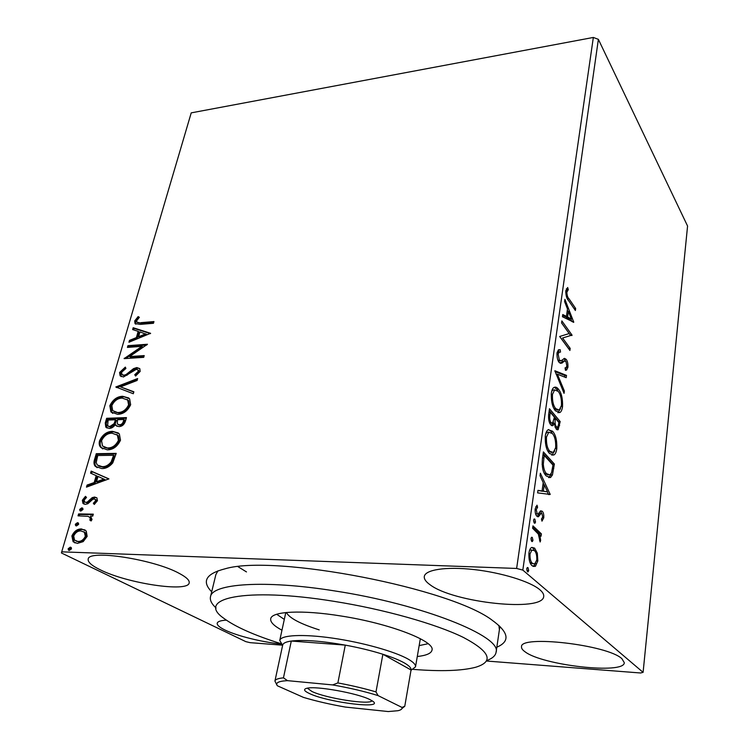<?xml version="1.0" encoding="UTF-8"?>
<svg xmlns="http://www.w3.org/2000/svg" width="749" height="749" viewBox="0 0 749 749"><rect width="100%" height="100%" fill="white"/><g stroke="black" fill="none" stroke-linecap="round" stroke-linejoin="round"><path stroke-width="1.12" d="M211.695 591.785C201.462 581.402 205.909 573.743 225.046 568.809C274.452 553.886 452.845 588.555 493.057 620.912L494.125 621.67C508.992 633.045 509.891 641.565 496.821 647.211M216.096 608.01C211.621 603.919 209.748 600.174 210.488 596.784C211.92 583.64 264.144 579.66 334.232 590.849C422.811 604.274 502.457 636.613 496.072 652.295L499.892 626.379L499.405 629.666L498.89 625.462M100.244 569.802C127.339 583.471 188.252 592.609 189.179 582.9C189.712 580.363 186.398 577.189 179.226 573.378C154.107 559.372 88.148 549.195 88.204 559.147C87.661 562.068 91.678 565.626 100.244 569.802M524.993 651.742C542.014 665.234 624.507 674.737 624.291 662.678L621.96 658.764C607.776 644.795 519.357 634.712 521.529 646.864C521.351 648.353 522.512 649.982 524.993 651.742M430.048 584.735C453.136 602.645 543.137 612.476 543.708 596.419C543.971 594.378 542.679 592.141 539.814 589.706C530.255 581.514 501.409 572.592 473.817 569.54C446.189 566.441 425.282 569.68 424.308 576.449C423.943 579.005 425.853 581.767 430.048 584.735M226.329 620.153C220.721 620.481 217.687 621.492 217.219 623.196C216.91 625.078 219.504 627.353 225 630.031C237.133 635.985 262.468 642.239 281.184 643.99M593.339 37.45L191.229 112.865L61.708 551.835L516.632 568.454L593.339 37.45L598.376 39.351L522.821 570.101L643.101 672.359L640.535 672.986L486.438 661.021M282.429 645.17L250.091 642.661L245.822 641.64L61.427 552.968L61.708 551.835M86.238 531.004L87.165 536.387L83.176 541.639L77.353 543.399L73.093 541.714L71.885 535.956C74.17 531.163 77.39 528.831 81.547 528.972L86.238 531.004M78.608 513.926L93.307 514.16L92.745 516.108L90.573 516.07L92.033 519.497L91.097 520.976L89.786 520.012L90.301 519.151L89.786 517.297L87.914 516.323L78.036 515.855L78.608 513.926L79.609 514.451L93.157 514.666M97.436 500.735L94.262 504.442L93.325 503.291L95.591 500.838L95.282 499.414L94.14 498.965L92.67 499.414L87.839 503.74L85.386 504.339L82.961 503.422L82.353 500.257L85.48 496.344L86.51 497.448L84.206 500.06L84.59 501.924L85.873 502.42L87.399 501.98L92.183 497.645L94.627 497.046L96.911 497.879L97.436 500.735M94.617 459.315L96.265 453.697L116.217 453.379L112.762 462.901C109.345 466.889 105.618 468.771 101.592 468.528L95.207 466.262C93.822 464.558 93.625 462.236 94.617 459.315L95.582 459.886L97.22 454.278L96.265 453.697M106.639 418.298L126.459 417.605L125.495 420.966C124.297 424.599 122.124 426.481 118.96 426.612L115.955 425.535L115.374 424.514C113.633 427.061 111.582 428.362 109.223 428.419L105.796 427.145L105.263 423.007L106.639 418.298L107.584 418.897L126.272 418.251M115.823 386.971L137.647 378.535L137.095 380.473L120.495 386.877L133.856 391.783L133.294 393.74L115.823 386.971L116.741 387.598L137.329 379.649M127.424 347.396L127.929 345.673L147.469 344.259L129.577 356.571L144.22 355.597L143.714 357.348L124.128 358.631L141.926 346.356L127.424 347.396M140.981 322.66L153.957 321.574L153.47 323.287L140.297 324.383L134.989 323.54L134.708 320.918L138.144 316.584L139.37 317.314L136.683 320.731L136.898 322.136L141.861 323.343L153.742 322.351M150.605 333.305L128.94 342.237L129.483 340.374L136.365 337.612L138.181 331.358L132.648 329.579L133.191 327.725L150.605 333.305M119.578 372.478L125.336 367.104L125.907 368.471L121.619 372.234L121.937 374.491L123.988 375.24L126.075 374.547L133.491 368.648L136.758 367.562L139.782 368.611L140.194 371.392L135.569 376.026L134.745 374.715L138.172 371.485L137.975 369.922L136.327 369.323L123.445 377L120.093 375.736L119.578 372.478L120.495 373.114L125.71 368.002M122.686 396.296L129.605 398.768L130.654 404.732C127.62 411.014 123.257 414.206 117.556 414.319L110.889 411.884L109.831 405.733C112.827 399.629 117.116 396.483 122.686 396.296L128.828 398.009M112.528 431.349L119.334 433.849L120.505 440.197C117.415 446.61 113.005 449.821 107.276 449.821L100.769 447.406C99.233 445.852 98.831 443.661 99.533 440.824C102.594 434.589 106.92 431.433 112.528 431.349L118.389 432.988M108.914 478.883L86.463 487.14L87.062 485.071L94.187 482.543L96.2 475.634L90.563 473.153L91.163 471.102L108.914 478.883M81.8 507.841L82.736 508.196L82.999 509.47L80.864 511.052L79.937 510.696L79.666 509.423L81.8 507.841L82.802 508.374L80.667 509.957L79.666 509.423M77.465 522.662L78.383 523.017L78.664 524.319L76.52 525.91L75.612 525.564L75.321 524.253L77.465 522.662L78.467 523.186L76.332 524.768L75.321 524.253M70.294 547.154L71.192 547.5L71.492 548.858L69.329 550.449L68.449 550.112L68.14 548.745L70.294 547.154L71.314 547.65L69.161 549.242L68.14 548.745M537.323 553.183L537.829 560.889L535.544 566.122L532.174 565.804C529.712 563.716 528.635 559.437 528.953 552.977C529.459 549.916 530.339 548.099 531.603 547.528L534.636 548.137L537.323 553.183L535.975 553.146M532.951 525.864L541.396 533.868L541.068 536.218L539.842 535.067L540.647 540.46L540.113 541.986L538.334 534.065L532.614 528.251L532.951 525.864M543.774 517.802L541.976 521.154L541.452 519.085L542.744 516.95L541.939 513.608L541.106 513.421L538.522 516.641L536.921 516.239C535.563 514.938 534.983 512.485 535.179 508.88L537.005 505.182L537.595 507.298L536.256 509.638L537.211 513.842L538.091 514.076L540.609 510.827L542.22 511.239C543.437 512.391 543.952 514.582 543.774 517.802L542.529 517.784M542.416 458.762L543.381 451.9L554.382 464.043L552.444 474.95L550.562 477.497L546.283 475.98C543.016 472.862 541.724 467.123 542.416 458.762M549.476 408.72L560.186 421.565L558.145 429.72L556.123 428.98L554.213 423.625L552.902 425.638L550.815 424.889C549.026 422.736 548.305 419.262 548.671 414.45L549.476 408.72M554.84 370.718L566.506 375.399L566.197 377.683L557.378 374.191L564.371 391.025L564.053 393.337L554.84 370.718M561.572 322.959L561.862 320.89L572.021 335.084L562.602 338.005L570.195 348.397L569.914 350.457L559.662 336.488L569.174 333.548L561.572 322.959M569.062 298.851L575.653 308.494L575.382 310.498L568.678 300.733C566.731 298.86 565.776 295.537 565.804 290.734L567.676 287.494L568.304 289.666L566.853 292.241C567.002 295.462 567.742 297.662 569.062 298.851L567.536 298.973M643.101 672.359L687.573 226.039L598.376 39.351M573.781 322.229L562.452 316.752L562.771 314.514L566.431 316.415L567.47 308.972L564.596 301.547L564.905 299.328L573.781 322.229L573.163 322.276M557.041 352.798L558.445 349.811L560.205 349.699L560.495 352.105L559.1 352.227L558.145 354.08L559.391 360.269L561.404 360.625L564.493 358.35L566.207 359.361C567.527 361.093 568.098 363.752 567.911 367.356L566.581 370.043L565.467 370.334L565.064 367.862L566.075 367.6L566.871 365.952L565.954 361.505L564.428 361.018L561.928 363.134L559.082 362.366C557.509 360.26 556.825 357.067 557.041 352.798M558.445 389.19C561.45 392.813 562.817 398.637 562.536 406.688C562.04 409.937 561.132 411.894 559.831 412.54L555.496 410.855C552.416 407.278 551.039 401.352 551.358 393.094C551.863 389.957 552.743 388.076 553.998 387.448C555.515 386.709 557.003 387.289 558.445 389.19L556.788 389.265L558.127 391.315M552.603 431.246C555.692 434.673 557.087 440.487 556.797 448.698C556.245 452.209 555.262 454.306 553.839 454.989L549.569 453.548C546.405 450.177 544.991 444.269 545.319 435.824C545.881 432.426 546.854 430.394 548.24 429.739L552.603 431.246L550.927 431.293L552.65 433.896M550.225 494.443L537.604 492.879L537.96 490.352L542.051 490.998L543.222 482.59L540.029 475.709L540.375 473.209L550.225 494.443L548.511 494.565M534.833 519.132L535.526 522.044L534.936 523.242L534.28 523.083L533.578 520.181L534.168 518.982L534.833 519.132L533.99 519.123M532.267 537.398L532.96 540.301L532.352 541.536L531.696 541.396L530.994 538.484L531.603 537.248L532.267 537.398L531.444 537.379M528.008 567.648L528.719 570.541L528.064 571.852L527.427 571.73L526.716 568.828L527.362 567.527L528.008 567.648L527.23 567.62M522.821 570.101L516.632 568.454M217.931 570.85L215.881 574.558L210.488 596.784M238.088 566.731L246.477 571.918M574.09 308.616L575.653 308.494M566.384 288.768L566.684 289.797L568.304 289.666M566.684 289.797L565.785 290.865M565.748 291.249L567.18 291.127M565.692 292.335L566.853 292.241M562.639 315.413L564.802 316.537L566.431 316.415M567.339 309.927L567.901 311.359M570.869 319.008L571.88 321.611M566.066 316.443L565.963 317.136L569.746 319.093L571.365 318.98L568.388 311.322L567.592 317.024L571.365 318.98M565.963 317.136L567.592 317.024M567.133 311.415L568.388 311.322M561.581 322.894L570.401 335.187L572.021 335.084M570.401 335.187L571.964 335.515M570.345 335.618L562.602 338.005M560.954 338.108L568.575 348.491L570.195 348.397M558.501 349.774L560.205 349.699M558.557 349.792L558.848 352.199L557.069 352.648M556.928 354.146L558.145 354.08M557.986 360.344L559.391 360.269M558.174 360.812L560.514 360.934M563.8 358.687L564.568 359.445L566.207 359.361M564.568 359.445L565.429 360.999M565.383 369.791L566.281 367.441L567.911 367.356M563.725 361.046L564.456 361.009M562.817 361.093L561.432 362.319L563.079 362.235M561.432 362.319L560.14 363.293M554.972 371.523L564.868 375.474L566.506 375.399M564.868 375.474L564.652 377.075M556.104 374.247L557.378 374.191M563.108 391.072L564.371 391.025M561.226 406.726L562.536 406.688M560.542 408.589L557.874 412.736M554.316 387.299L556.788 389.265M553.942 408.486L557.565 410.134M554.672 389.883L552.921 389.995L551.676 391.381M555.805 408.682L559.269 410.059L561.46 405.462C561.675 398.945 560.58 394.246 558.155 391.343L554.597 389.929L552.472 394.386C552.21 401.043 553.314 405.818 555.805 408.682L554.129 408.739M551.208 394.433L552.472 394.386M549.223 410.489L558.529 421.612L560.186 421.565M557.724 427.145L556.741 429.561M551.479 425.498L552.537 423.662L554.213 423.625M549.644 422.932L551.723 423.185M555.046 427.117L557.003 427.267M553.361 422.033L553.464 423.644M558.501 424.702L558.81 422.445L555.412 418.382L555.252 419.496C554.794 422.754 555.178 425.179 556.404 426.771L557.574 427.258L558.501 424.702M554.925 426.808L556.404 426.771M553.951 419.534L555.252 419.496M554.12 418.41L555.412 418.382M554.157 418.167L554.307 417.062L550.29 412.259L549.935 414.777C549.42 418.26 549.822 420.891 551.124 422.679L552.547 423.157L554.157 418.167M549.56 422.717L551.124 422.679M548.624 414.815L549.935 414.777M548.97 412.306L550.29 412.259M555.477 448.717L556.797 448.698M554.719 450.879L551.779 455.186M548.614 429.561L550.927 431.293M547.641 450.655L551.517 452.565M548.933 432.164L547.107 432.276L545.712 433.811M549.878 451.31L553.314 452.48L555.692 447.546C555.917 440.899 554.784 436.208 552.303 433.465L548.792 432.239L546.47 437.051C546.19 443.848 547.332 448.604 549.878 451.31L548.193 451.338M545.178 437.079L546.47 437.051M543.156 453.548L552.706 464.062L554.382 464.043M552.706 464.062L552.622 464.67M551.189 473.565L550.758 474.96L552.444 474.95M550.758 474.96L548.586 477.628M544.102 472.731L544.907 473.714L548.249 474.96M552.968 465.054L544.214 455.429L543.306 464.268C543.727 468.977 544.823 472.123 546.601 473.705L550.019 474.913L551.573 472.647L552.968 465.054M542.885 455.448L544.214 455.429M544.907 473.714L546.601 473.705M542.051 464.277L543.306 464.268M537.922 490.614L542.051 490.998M543.175 482.927L544.036 484.781M547.332 491.868L548.53 494.434M541.658 490.998L547.538 491.868L544.242 484.781L543.343 491.204L547.538 491.868M541.63 491.204L543.343 491.204M542.922 484.781L544.242 484.781M541.836 518.795L541.564 519.516M539.982 513.411L541.106 513.421M539.392 513.402L537.108 516.398M537.66 516.726L538.334 516.735M535.722 506.773L537.595 507.298M535.095 509.629L536.256 509.638M535.582 513.823L537.211 513.842M535.619 513.936L536.368 514.048M540.31 511.043L542.22 511.239M540.506 511.221L541.733 513.449M533.616 520.003L533.794 522.016L535.526 522.044M532.745 527.296L539.673 533.831L541.396 533.868M539.673 533.831L539.505 535.058M538.887 535.039L539.842 535.067M539.533 540.432L540.647 540.46M531.041 538.25L531.219 540.254L532.96 540.301M536.63 560.851L537.829 560.889M535.591 563.192L533.803 566.057L535.544 566.122M533.803 566.057L533.129 566.441M531.874 547.397L534.636 548.137M532.895 548.081L534.964 551.273M530.039 562.527L533.082 563.791M530.751 563.314L534.795 563.857L536.799 559.962C536.949 555.206 536.115 552.06 534.29 550.524L530.161 549.991L529.477 550.571M528.841 553.895L530.02 553.923C529.833 558.726 530.657 561.872 532.502 563.379M530.161 549.991L531.912 550.038L530.02 553.923M526.781 568.472L526.959 570.476L528.719 570.541M134.989 323.54L135.831 324.186L135.588 321.593L134.708 320.918M135.588 321.593L139.024 317.258L138.144 316.584M137.47 322.566L141.861 323.343M130.167 341.741L130.382 341.029L129.483 340.374M130.382 341.029L137.254 338.276L136.365 337.612M137.254 338.276L139.071 332.032L138.181 331.358M133.64 329.897L134.08 328.399L133.191 327.725M134.08 328.399L150.418 333.633M138.574 336.722L139.464 337.387L146.71 334.485L139.96 331.929L138.574 336.722L145.83 333.811M128.538 347.311L128.828 346.328L127.929 345.673M128.828 346.328L146.738 345.046M144.014 356.327L130.485 357.217L129.577 356.571M124.737 358.593L124.25 358.237M125.682 358.528L142.816 347.021L141.926 346.356M122.752 375.062L124.905 375.876L123.988 375.24M124.905 375.876L126.993 375.183L126.075 374.547M126.993 375.183L134.399 369.294L133.491 368.648M134.399 369.294L137.657 368.208L136.758 367.562M137.657 368.208L139.717 368.536M135.934 375.811L134.745 374.715M135.653 375.352L139.071 372.131L138.172 371.485M139.071 372.131L138.209 370.081M121.254 376.635L120.495 373.114M133.781 392.045L120.495 386.877M112.762 413.382L111.826 412.493L110.758 406.342L109.831 405.733M110.758 406.342C113.764 400.247 118.042 397.101 123.613 396.923M114.204 411.763L119.025 413.12C123.529 413.027 127.03 410.489 129.511 405.518L128.613 400.659L127.152 399.498M118.089 412.502C122.602 412.409 126.104 409.872 128.585 404.9L127.695 400.041L122.181 398.084C117.724 398.215 114.288 400.715 111.854 405.593L112.696 410.611L119.025 413.12M129.511 405.518L128.585 404.9M117.05 426.303L115.374 424.514M107.06 428.063L106.208 423.606L105.263 423.007M106.208 423.606L107.584 418.897M108.605 426.434L110.693 427.192L115.065 424.224L116.404 420.395L115.468 419.786L108.128 420.039L107.603 425.769L109.747 426.593L114.12 423.616L115.468 419.786M118.258 424.617L120.392 425.385C122.265 425.32 123.566 424.196 124.278 422.005L124.821 420.114L123.885 419.506L117.499 419.721L117.303 424L119.456 424.786C121.329 424.72 122.63 423.588 123.342 421.397L123.885 419.506M124.278 422.005L123.342 421.397M120.392 425.385L119.456 424.786M115.065 424.224L114.12 423.616M110.693 427.192L109.747 426.593M102.782 448.941L101.724 447.986C100.197 446.432 99.786 444.241 100.488 441.414L99.533 440.824M100.488 441.414C103.54 435.178 107.865 432.033 113.474 431.948M104.167 447.256L108.774 448.548C113.305 448.539 116.844 445.992 119.363 440.918L118.361 435.74L116.75 434.523M107.819 447.958C112.359 447.949 115.889 445.412 118.417 440.328L117.415 435.141L112.004 433.184C107.528 433.231 104.045 435.74 101.574 440.712L102.501 446.02L108.774 448.548M119.363 440.918L118.417 440.328M97.22 454.278L116.039 453.978M97.155 467.685L96.181 466.833C94.795 465.129 94.589 462.807 95.582 459.886M98.756 466.056L103.109 467.217C106.405 467.423 109.401 465.85 112.097 462.498L114.569 455.869L113.614 455.289L97.745 455.523L96.209 462.507L97.248 465.007L102.145 466.646C105.44 466.852 108.436 465.279 111.142 461.927L113.614 455.289M112.097 462.498L111.142 461.927M103.109 467.217L102.145 466.646M87.736 486.681L88.045 485.624L87.062 485.071M88.045 485.624L95.17 483.096L94.187 482.543M95.17 483.096L97.173 476.195L96.2 475.634M91.565 473.593L92.136 471.673L91.163 471.102M92.136 471.673L108.877 479.004M96.481 481.729L97.454 482.281L104.963 479.613L98.016 476.43L96.481 481.729L103.989 479.051M94.599 504.189L93.325 503.291M94.308 503.834L96.574 501.381L95.591 500.838M96.574 501.381L96.265 499.958L95.376 499.527M84.178 504.171L83.345 500.8L82.353 500.257M83.345 500.8L86.172 497.083M86.865 502.963L88.391 502.523L87.399 501.98M88.391 502.523L90.498 500.491L89.505 499.948M90.498 500.491L93.166 498.188L92.183 497.645M93.166 498.188L95.61 497.589L94.627 497.046M95.61 497.589L96.771 497.748M80.789 511.043L80.667 509.957M91.209 520.855L89.786 520.012M90.788 520.546L91.303 519.675L90.301 519.151M91.303 519.675L90.779 517.821L89.496 517.044M79.188 515.874L79.609 514.451M76.464 525.901L76.332 524.768M75.05 542.969L74.104 542.22L72.906 536.471L71.885 535.956M72.906 536.471C75.181 531.678 78.402 529.346 82.559 529.487L81.547 528.972M82.559 529.487L85.049 529.955M76.164 541.106L78.935 541.93C82.044 542.098 84.515 540.404 86.35 536.846L85.386 532.754L83.804 531.762M77.915 541.424C81.032 541.593 83.504 539.889 85.339 536.331L84.384 532.239L80.967 530.929C77.877 530.769 75.452 532.464 73.692 536.003L74.535 540.095L78.935 541.93M86.35 536.846L85.339 536.331M69.329 550.449L69.161 549.242M413.242 669.381C440.992 671.581 461.815 670.87 475.699 667.247C494.265 661.573 490.164 651.639 463.416 637.446C435.946 623.926 384.003 609.227 333.651 601.278C244.586 586.879 195.086 598.432 223.773 618.281C235.298 626.838 254.332 635.302 280.884 643.653M419.159 645.61L428.138 643.709M281.961 630.218C273.937 625.892 270.183 622.091 270.707 618.796C271.503 611.324 302.025 609.639 341.16 616.015C390.051 623.561 435.384 641.275 431.995 650.151C431.246 653.4 426.34 655.515 417.287 656.517M496.072 652.295C495.492 655.712 492.355 658.483 486.672 660.599M276.699 614.274L284.311 619.404M286.418 612.495C289.226 618 300.152 623.795 319.205 629.881M369.922 699.594L372.309 700.924C386.194 709.612 328.249 702.618 309.515 693.565C303.925 690.971 303.102 689.192 307.024 688.228C316.097 685.738 357.732 693.237 369.922 699.594M307.352 688.172L311.912 691.467C326.087 698.358 369.987 705.193 372.028 700.736M401.988 707.421L404.769 706.251L411.051 669.971C411.341 667.996 409.048 665.618 404.179 662.837C399.189 660.047 392.092 657.191 382.879 654.261C371.541 650.694 359.005 647.651 345.28 645.114C321.527 640.938 303.532 639.58 291.295 641.041C285.987 641.809 283.122 643.148 282.691 645.058L274.93 681.047C275.295 679.418 278.141 678.351 283.459 677.845L287.504 680.654C278.497 681.141 275.126 682.854 277.383 685.784L303.476 697.394C316.181 701.167 330.131 704.388 345.326 707.065L388.244 711.55L397.925 710.717C401.052 710.015 402.41 708.919 401.988 707.421L378.105 695.606C364.707 691.449 349.549 687.891 332.631 684.923L287.504 680.654M282.626 645.338L279.742 640.461C280.697 635.049 302.662 633.813 332.65 638.139C362.6 642.427 395.135 651.593 408.336 659.223C413.457 662.191 415.845 664.728 415.508 666.853L410.995 670.289M404.769 706.251L411.051 669.971L382.879 654.261L375.989 691.907L378.105 695.606M332.631 684.923L337.883 682.929L345.28 645.114L291.295 641.041L283.459 677.845M276.98 685.195L274.93 681.047M404.76 706.279L401.97 708.507M337.883 682.929C351.768 685.513 364.473 688.509 375.989 691.907M558.361 425.591L559.643 425.554M552.481 468.443L553.783 468.434M542.538 457.882L543.877 457.873M538.203 514.891L539.926 514.919M130.963 372.094L130.054 371.448M116.132 421.312L115.196 420.704M114.213 457.096L113.258 456.516M559.1 352.227L557.453 352.32M566.581 370.043L565.429 370.1M564.428 361.018L562.789 361.112M561.928 363.134L560.28 363.218M559.831 412.54L558.174 412.587M554.597 389.929L552.921 389.995M558.145 429.72L557.069 429.748M552.902 425.638L551.779 425.666M553.839 454.989L552.153 455.008M548.792 432.239L547.107 432.276M550.562 477.497L548.867 477.497M538.522 516.641L537.426 516.623M532.352 541.536L531.874 541.527M535.114 566.394L533.372 566.338M528.064 571.852L527.577 571.833M137.975 369.922L138.874 370.568M120.093 375.736L121.01 376.373M110.889 411.884L111.826 412.493M127.695 400.041L128.613 400.659M115.955 425.535L116.891 426.134M105.796 427.145L106.742 427.735M100.769 447.406L101.724 447.986M117.415 435.141L118.361 435.74M95.207 466.262L96.181 466.833M95.282 499.414L96.265 499.958M82.961 503.422L83.954 503.955M79.937 510.696L80.527 511.015M89.786 517.297L90.779 517.821M75.612 525.564L76.211 525.873M73.093 541.714L74.104 542.22M84.384 532.239L85.386 532.754M68.449 550.112L69.086 550.421M279.742 640.461L285.79 612.56M415.508 666.853L420.348 638.71"/></g></svg>
